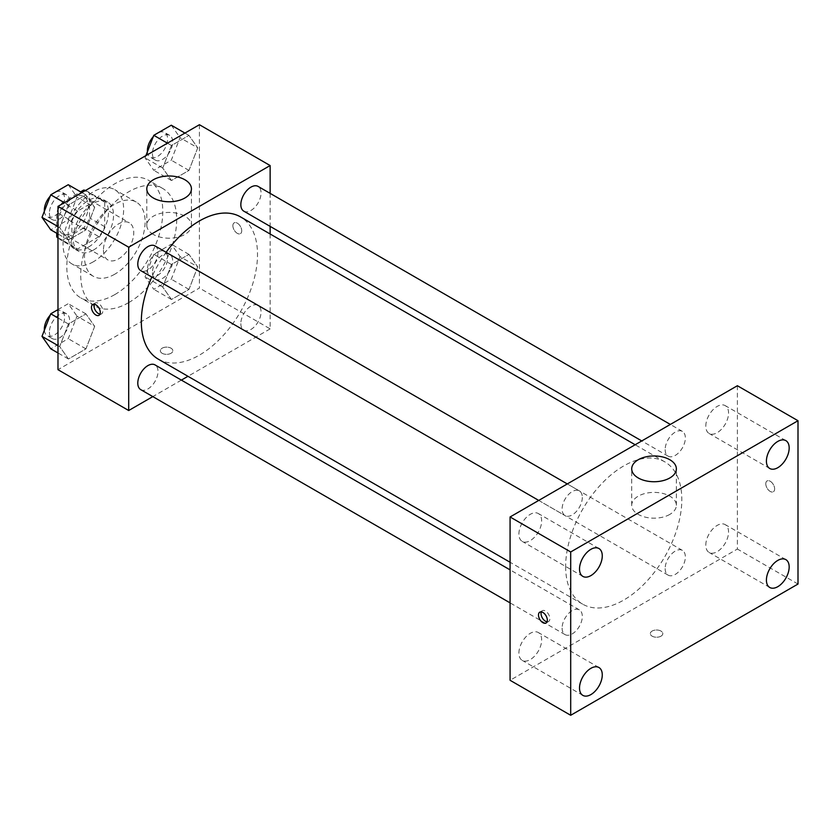<?xml version="1.0" encoding="UTF-8"?>
<svg xmlns="http://www.w3.org/2000/svg" width="840" height="840" viewBox="0 0 840 840"><rect width="100%" height="100%" fill="white"/><g stroke="black" fill="none" stroke-linecap="round" stroke-linejoin="round"><path stroke-width="0.63" stroke-dasharray="4.2 3.15" d="M103.446 250.121A21.431 12.369 120 0 0 107.888 259.938A21.431 12.369 120 0 0 129.318 247.559A21.431 12.369 120 0 0 129.318 222.81A21.431 12.369 120 0 0 112.802 228.553A21.431 12.369 120 0 0 103.446 250.121M57.981 223.871A21.431 12.369 120 0 0 62.423 233.688A21.431 12.369 120 0 0 83.853 221.309A21.431 12.369 120 0 0 83.853 196.571A21.431 12.369 120 0 0 67.337 202.303A21.431 12.369 120 0 0 57.981 223.871M104.706 202.125L89.555 193.368L89.555 217.928A27.657 15.971 120 0 1 83.769 227.945L98.921 236.691A27.657 15.971 120 0 0 104.706 226.674L104.706 202.125A27.657 15.971 120 0 0 102.123 199.92A27.657 15.971 120 0 0 98.921 198.786L77.658 211.06L62.507 202.303L80.619 191.846M89.555 193.368A27.657 15.971 120 0 0 86.972 191.173A27.657 15.971 120 0 0 85.502 190.491M83.769 227.945L62.507 240.219A27.657 15.971 120 0 1 59.304 239.085A27.657 15.971 120 0 1 57.981 238.151M56.721 233.247L56.721 212.331A27.657 15.971 120 0 1 62.507 202.303M98.921 236.691L77.658 248.966L62.507 240.219M57.981 237.615L71.873 245.627L71.873 221.078L56.721 212.331M71.873 245.627A27.657 15.971 120 0 0 74.466 247.832A27.657 15.971 120 0 0 77.658 248.966M77.658 211.06A27.657 15.971 120 0 0 71.873 221.078M88.295 247.202A28.571 16.495 -60 0 1 74.004 248.619A28.571 16.495 -60 0 1 74.004 215.628A28.571 16.495 -60 0 1 102.575 199.133A28.571 16.495 -60 0 1 106.953 222.023A28.571 16.495 -60 0 1 88.295 247.202M93.345 250.121A28.571 16.495 120 0 0 112.014 224.941A28.571 16.495 120 0 0 107.625 202.041A28.571 16.495 120 0 0 85.607 209.706A28.571 16.495 120 0 0 73.133 238.455A28.571 16.495 120 0 0 79.055 251.538A28.571 16.495 120 0 0 93.345 250.121M98.921 198.786L85.029 190.764M104.706 226.674L89.555 217.928M93.345 261.786A42.861 24.748 -60 0 1 71.915 263.907A42.861 24.748 -60 0 1 71.915 214.421A42.861 24.748 -60 0 1 114.776 189.672A42.861 24.748 -60 0 1 121.338 224.018A42.861 24.748 -60 0 1 93.345 261.786M114.807 274.187A42.861 24.748 -60 0 1 93.377 276.308A42.861 24.748 -60 0 1 93.377 226.81A42.861 24.748 -60 0 1 136.238 202.062A42.861 24.748 -60 0 1 142.81 236.418A42.861 24.748 -60 0 1 114.807 274.187M114.807 294.599A67.861 39.186 -60 0 1 80.882 297.959A67.861 39.186 -60 0 1 80.882 219.597A67.861 39.186 -60 0 1 148.743 180.411A67.861 39.186 -60 0 1 159.149 234.791A67.861 39.186 -60 0 1 114.807 294.599M128.698 302.62A67.861 39.186 120 0 0 173.04 242.812A67.861 39.186 120 0 0 162.635 188.433A67.861 39.186 120 0 0 110.334 206.619A67.861 39.186 120 0 0 80.714 274.911A67.861 39.186 120 0 0 94.773 305.981A67.861 39.186 120 0 0 128.698 302.62M197.726 266.847L188.969 289.401L171.476 299.502L162.729 287.06L171.476 264.505L188.969 254.405L197.726 266.847L188.969 289.401L171.476 299.502L162.729 287.06L171.476 264.505L188.969 254.405L197.726 266.847L180.043 256.641L171.297 279.195L153.793 289.296L145.047 276.854L153.793 254.299L171.297 244.198L180.043 256.641M197.726 147.861L188.969 170.415L171.476 180.516L162.729 168.063L171.476 145.52L188.969 135.418L197.726 147.861L188.969 170.415L171.476 180.516L162.729 168.063L171.476 145.52L188.969 135.418L197.726 147.861L180.043 137.655L171.297 160.209L153.793 170.31L145.047 157.857L145.918 155.61M199.416 124.719L199.416 288.036L57.981 369.695M94.678 326.34L85.932 348.894L68.428 358.995L59.682 346.553L68.428 323.998L85.932 313.897L94.678 326.34L85.932 348.894L68.428 358.995L59.682 346.553L68.428 323.998L85.932 313.897L94.678 326.34L76.996 316.134L68.25 338.688L50.746 348.789M94.678 207.354L85.932 229.908L68.428 240.009L59.682 227.566L68.428 205.013L85.932 194.911L94.678 207.354L85.932 229.908L68.428 240.009L59.682 227.566L68.428 205.013L85.932 194.911L94.678 207.354L76.996 197.148L68.25 219.702L50.746 229.803M270.133 234.003L270.133 328.87L199.416 288.036M270.133 328.87L187.982 376.299M181.377 380.111L152.806 396.606M162.162 353.294A6.248 3.612 0 0 0 168.977 354.07A6.248 3.612 0 0 0 172.841 350.742A6.248 3.612 0 0 0 166.583 347.13A6.248 3.612 0 0 0 160.335 350.742A6.248 3.612 0 0 0 162.162 353.294A6.248 3.612 0 0 0 168.977 354.07A6.248 3.612 0 0 0 172.841 350.731A6.248 3.612 0 0 0 166.583 347.12A6.248 3.612 0 0 0 160.335 350.731A6.248 3.612 0 0 0 162.162 353.283M158.34 359.184A82.152 47.429 120 0 0 240.492 311.756A82.152 47.429 120 0 0 240.492 216.888M166.11 252.304A82.152 47.429 120 0 0 151.83 277.053M270.133 193.379L270.133 226.37M243.799 211.166A14.29 8.253 120 0 0 258.09 202.923A14.29 8.253 120 0 0 258.09 186.417M240.839 323.62A14.29 8.253 120 0 0 243.799 330.151A14.29 8.253 120 0 0 258.09 321.909A14.29 8.253 120 0 0 258.09 305.413A14.29 8.253 120 0 0 247.076 309.236A14.29 8.253 120 0 0 240.839 323.62M140.753 389.644A14.29 8.253 120 0 0 155.043 381.402A14.29 8.253 120 0 0 155.043 364.906M155.043 245.91A14.29 8.253 -60 0 1 158.004 252.452A14.29 8.253 -60 0 1 151.767 266.837A14.29 8.253 -60 0 1 140.753 270.659M232.88 225.697A6.248 3.612 -120 0 0 235.609 231.987A6.248 3.612 -120 0 0 240.429 233.667A6.248 3.612 -120 0 0 240.429 226.443A6.248 3.612 -120 0 0 234.181 222.841A6.248 3.612 -120 0 0 232.88 225.697A6.248 3.612 -120 0 0 235.609 231.987A6.248 3.612 -120 0 0 240.429 233.667A6.248 3.612 -120 0 0 240.429 226.443A6.248 3.612 -120 0 0 234.171 222.841A6.248 3.612 -120 0 0 232.88 225.697M94.29 304.227A6.248 3.612 60 0 1 95.288 303.03A6.248 3.612 60 0 1 100.107 304.7A6.248 3.612 60 0 1 102.837 310.989A6.248 3.612 60 0 1 101.535 313.856A6.248 3.612 60 0 1 99.992 314.118M153.332 234.434A22.323 12.883 180 0 1 146.79 225.32A22.323 12.883 180 0 1 169.113 212.436A22.323 12.883 180 0 1 191.436 225.32A22.323 12.883 180 0 1 177.65 237.227A22.323 12.883 180 0 1 153.332 234.434M565.635 566.549A82.152 47.429 120 0 0 582.655 604.149A82.152 47.429 120 0 0 664.808 556.721A82.152 47.429 120 0 0 664.808 461.864A82.152 47.429 120 0 0 601.503 483.872A82.152 47.429 120 0 0 565.635 566.549M582.309 497.427A14.29 8.253 -60 0 1 576.072 511.802A14.29 8.253 -60 0 1 565.068 515.634A14.29 8.253 -60 0 1 565.058 499.139A14.29 8.253 -60 0 1 579.348 490.886A14.29 8.253 -60 0 1 582.309 497.427M665.154 568.586A14.29 8.253 120 0 0 668.105 575.127A14.29 8.253 120 0 0 682.395 566.885A14.29 8.253 120 0 0 682.395 550.379A14.29 8.253 120 0 0 671.391 554.211A14.29 8.253 120 0 0 665.154 568.586M562.107 628.078A14.29 8.253 120 0 0 565.068 634.62A14.29 8.253 120 0 0 579.348 626.377A14.29 8.253 120 0 0 579.348 609.872A14.29 8.253 120 0 0 568.344 613.704A14.29 8.253 120 0 0 562.107 628.078M665.154 449.6A14.29 8.253 120 0 0 668.105 456.141A14.29 8.253 120 0 0 682.395 447.888A14.29 8.253 120 0 0 682.395 431.393A14.29 8.253 120 0 0 671.391 435.225A14.29 8.253 120 0 0 665.154 449.6M737.384 385.728L737.384 549.045L510.08 680.284M705.8 545.118A16.086 9.293 -60 0 1 712.824 528.927A16.086 9.293 -60 0 1 725.225 524.622A16.086 9.293 -60 0 1 725.225 543.197A16.086 9.293 -60 0 1 709.139 552.478A16.086 9.293 -60 0 1 705.8 545.118M518.91 653.026A16.086 9.293 -60 0 1 525.924 636.836A16.086 9.293 -60 0 1 538.325 632.52A16.086 9.293 -60 0 1 538.325 651.095A16.086 9.293 -60 0 1 522.239 660.387A16.086 9.293 -60 0 1 518.91 653.026M518.91 534.03A16.086 9.293 -60 0 1 525.924 517.85A16.086 9.293 -60 0 1 538.325 513.534A16.086 9.293 -60 0 1 538.325 532.109A16.086 9.293 -60 0 1 522.239 541.401A16.086 9.293 -60 0 1 518.91 534.03M705.8 426.132A16.086 9.293 -60 0 1 712.824 409.941A16.086 9.293 -60 0 1 725.225 405.626A16.086 9.293 -60 0 1 725.225 424.211A16.086 9.293 -60 0 1 709.139 433.493A16.086 9.293 -60 0 1 705.8 426.132M798 584.042L737.384 549.045M765.797 483.798A6.248 3.612 -120 0 0 768.526 490.088A6.248 3.612 -120 0 0 773.346 491.757A6.248 3.612 -120 0 0 773.346 484.544A6.248 3.612 -120 0 0 767.088 480.931A6.248 3.612 -120 0 0 765.797 483.798A6.248 3.612 -120 0 0 768.526 490.088A6.248 3.612 -120 0 0 773.336 491.768A6.248 3.612 -120 0 0 773.336 484.544A6.248 3.612 -120 0 0 767.088 480.931A6.248 3.612 -120 0 0 765.797 483.798M660.986 636.174A6.248 3.612 0 0 0 662.812 633.623A6.248 3.612 0 0 0 656.565 630.01A6.248 3.612 0 0 0 650.317 633.623A6.248 3.612 0 0 0 654.171 636.962A6.248 3.612 0 0 0 660.986 636.174A6.248 3.612 0 0 0 662.812 633.623A6.248 3.612 0 0 0 656.565 630.01A6.248 3.612 0 0 0 650.317 633.623A6.248 3.612 0 0 0 654.171 636.951A6.248 3.612 0 0 0 660.986 636.174M669.827 514.406A22.323 12.883 180 0 1 645.498 517.198A22.323 12.883 180 0 1 631.712 505.292A22.323 12.883 180 0 1 654.034 492.398A22.323 12.883 180 0 1 676.357 505.292A22.323 12.883 180 0 1 669.827 514.406M541.327 611.909A6.248 3.612 60 0 1 542.325 610.701A6.248 3.612 60 0 1 547.145 612.371A6.248 3.612 60 0 1 549.875 618.66A6.248 3.612 60 0 1 548.583 621.526A6.248 3.612 60 0 1 547.04 621.789M68.25 184.706L76.996 197.148M49.392 213.087A14.29 8.253 120 0 0 52.353 219.629A14.29 8.253 120 0 0 66.644 211.376A14.29 8.253 120 0 0 66.644 194.88A14.29 8.253 120 0 0 55.629 198.702A14.29 8.253 120 0 0 49.392 213.087M85.932 229.908L68.25 219.702M68.428 240.009L57.981 233.982M59.682 227.566L57.981 226.579M68.428 205.013L64.386 202.681M85.932 194.911L81.889 192.581M44.384 211.208A14.29 8.253 120 0 0 47.303 216.709A14.29 8.253 120 0 0 61.593 208.457A14.29 8.253 120 0 0 61.593 191.961A14.29 8.253 120 0 0 50.211 196.192M171.297 125.213L180.043 137.655M152.439 153.594A14.29 8.253 120 0 0 155.4 160.136A14.29 8.253 120 0 0 169.691 151.883A14.29 8.253 120 0 0 169.691 135.387A14.29 8.253 120 0 0 158.676 139.209A14.29 8.253 120 0 0 152.439 153.594M188.969 170.415L171.297 160.209M171.476 180.516L153.793 170.31M162.729 168.063L145.047 157.857M171.476 145.52L167.433 143.189M188.969 135.418L184.936 133.088M147.43 151.715A14.29 8.253 120 0 0 150.35 157.216A14.29 8.253 120 0 0 164.64 148.964A14.29 8.253 120 0 0 164.64 132.468A14.29 8.253 120 0 0 153.258 136.7M57.981 309.614L68.25 303.692L76.996 316.134M49.392 332.073A14.29 8.253 120 0 0 52.353 338.615A14.29 8.253 120 0 0 66.644 330.362A14.29 8.253 120 0 0 66.644 313.866A14.29 8.253 120 0 0 55.629 317.699A14.29 8.253 120 0 0 49.392 332.073M85.932 348.894L68.25 338.688M68.428 358.995L57.981 352.968M59.682 346.553L57.981 345.566M68.428 323.998L57.981 317.971M85.932 313.897L68.25 303.692M44.384 330.194A14.29 8.253 120 0 0 47.303 335.695A14.29 8.253 120 0 0 61.593 327.453A14.29 8.253 120 0 0 61.593 310.947A14.29 8.253 120 0 0 50.211 315.179M152.439 272.58A14.29 8.253 120 0 0 155.4 279.121A14.29 8.253 120 0 0 169.691 270.869A14.29 8.253 120 0 0 169.691 254.373A14.29 8.253 120 0 0 158.676 258.206A14.29 8.253 120 0 0 152.439 272.58M188.969 289.401L171.297 279.195M171.476 299.502L153.793 289.296M162.729 287.06L145.047 276.854M171.476 264.505L153.793 254.299M188.969 254.405L171.297 244.198M147.389 269.661A14.29 8.253 120 0 0 150.35 276.203A14.29 8.253 120 0 0 164.64 267.96A14.29 8.253 120 0 0 164.64 251.454A14.29 8.253 120 0 0 153.626 255.287A14.29 8.253 120 0 0 147.389 269.661M62.423 233.688L107.888 259.938M83.853 196.571L129.318 222.81M107.625 202.041L102.575 199.133M79.055 251.538L74.004 248.619M102.123 199.92L86.972 191.173M74.466 247.832L59.304 239.085M136.238 202.062L114.776 189.672M93.377 276.308L71.915 263.907M162.635 188.433L148.743 180.411M94.773 305.981L80.882 297.959M95.288 303.03L92.746 304.49M101.535 313.856L98.994 315.326M191.436 225.32L191.436 188.874M146.79 225.32L146.79 188.874M664.808 461.864L635.166 444.749M582.655 604.149L510.08 562.254M538.724 500.43L565.068 515.634M567.294 483.935L579.348 490.886M682.395 550.379L258.09 305.413M668.105 575.127L243.799 330.151M579.348 609.872L510.08 569.877M565.068 634.62L510.08 602.879M682.395 431.393L670.341 424.442M668.105 456.141L641.771 440.937M785.841 559.619L725.225 524.622M769.755 587.475L709.139 552.478M598.941 667.517L538.325 632.52M582.855 695.384L522.239 660.387M598.941 548.53L538.325 513.534M582.855 576.398L522.239 541.401M785.841 440.622L725.225 405.626M769.755 468.489L709.139 433.493M676.357 505.292L676.357 468.846M631.712 505.292L631.712 468.846M542.325 610.701L539.784 612.171M548.583 621.526L546.032 622.997M66.644 194.88L61.593 191.961M52.353 219.629L47.303 216.709M169.691 135.387L164.64 132.468M155.4 160.136L150.35 157.216M66.644 313.866L61.593 310.947M52.353 338.615L47.303 335.695M169.691 254.373L164.64 251.454M155.4 279.121L150.35 276.203"/><path stroke-width="1.26" d="M80.619 191.846L83.769 190.029A27.657 15.971 120 0 1 85.502 190.491M57.981 237.615L56.721 236.88A27.657 15.971 120 0 0 57.981 238.151M56.721 236.88L56.721 233.247M85.029 190.764L83.769 190.029M152.806 396.606L128.698 410.519L57.981 369.695L57.981 206.378L199.416 124.719L270.133 165.543L270.133 193.379M187.982 376.299L181.377 380.111M151.83 277.053A82.152 47.429 120 0 0 141.33 321.573A82.152 47.429 120 0 0 158.34 359.184L510.08 562.254M635.166 444.749L240.492 216.888A82.152 47.429 120 0 0 166.11 252.304M270.133 226.37L270.133 234.003M128.698 410.519L128.698 247.202L270.133 165.543M670.341 424.442L258.09 186.417A14.29 8.253 120 0 0 247.076 190.25A14.29 8.253 120 0 0 240.839 204.624A14.29 8.253 120 0 0 243.799 211.166L641.771 440.937M510.08 569.877L155.043 364.906A14.29 8.253 120 0 0 144.028 368.729A14.29 8.253 120 0 0 137.791 383.114A14.29 8.253 120 0 0 140.753 389.644L510.08 602.879M538.724 500.43L140.753 270.659A14.29 8.253 -60 0 1 140.753 254.163A14.29 8.253 -60 0 1 155.043 245.91L567.294 483.935M128.698 247.202L57.981 206.378M153.332 197.988A22.323 12.883 180 0 1 146.79 188.874A22.323 12.883 180 0 1 169.113 175.991A22.323 12.883 180 0 1 191.436 188.874A22.323 12.883 180 0 1 177.65 200.781A22.323 12.883 180 0 1 153.332 197.988M100.286 312.459A6.248 3.612 60 0 1 98.994 315.326A6.248 3.612 60 0 1 92.746 311.714A6.248 3.612 60 0 1 92.746 304.49A6.248 3.612 60 0 1 97.555 306.169A6.248 3.612 60 0 1 100.286 312.459M99.992 314.118A6.248 3.612 60 0 1 95.288 310.244A6.248 3.612 60 0 1 94.29 304.227M510.08 680.284L510.08 516.968L737.384 385.728L798 420.725L798 584.042L570.696 715.281L510.08 680.284M570.696 715.281L570.696 551.964L510.08 516.968M547.333 620.13A6.248 3.612 60 0 1 546.032 622.997A6.248 3.612 60 0 1 539.784 619.385A6.248 3.612 60 0 1 539.784 612.171A6.248 3.612 60 0 1 544.603 613.841A6.248 3.612 60 0 1 547.333 620.13M570.696 551.964L798 420.725M669.827 477.96A22.323 12.883 180 0 1 645.498 480.753A22.323 12.883 180 0 1 631.712 468.846A22.323 12.883 180 0 1 654.034 455.963A22.323 12.883 180 0 1 676.357 468.846A22.323 12.883 180 0 1 669.827 477.96M777.798 441.42A16.086 9.293 120 0 0 766.416 461.129A16.086 9.293 120 0 0 769.755 468.489A16.086 9.293 120 0 0 785.841 459.207A16.086 9.293 120 0 0 785.841 440.622A16.086 9.293 120 0 0 777.798 441.42M590.898 549.328A16.086 9.293 120 0 0 579.516 569.026A16.086 9.293 120 0 0 582.855 576.398A16.086 9.293 120 0 0 598.941 567.105A16.086 9.293 120 0 0 598.941 548.53A16.086 9.293 120 0 0 590.898 549.328M590.898 668.315A16.086 9.293 120 0 0 579.516 688.023A16.086 9.293 120 0 0 582.855 695.384A16.086 9.293 120 0 0 598.941 686.091A16.086 9.293 120 0 0 598.941 667.517A16.086 9.293 120 0 0 590.898 668.315M777.798 560.406A16.086 9.293 120 0 0 766.416 580.115A16.086 9.293 120 0 0 769.755 587.475A16.086 9.293 120 0 0 785.841 578.193A16.086 9.293 120 0 0 785.841 559.619A16.086 9.293 120 0 0 777.798 560.406M547.04 621.789A6.248 3.612 60 0 1 542.325 617.915A6.248 3.612 60 0 1 541.327 611.909M57.981 233.982L50.746 229.803L42 217.35L50.746 194.806L68.25 184.706L81.889 192.581M57.981 226.579L42 217.35M64.386 202.681L50.746 194.806M50.211 196.192A14.29 8.253 120 0 0 44.341 210.168A14.29 8.253 120 0 0 44.384 211.208M145.918 155.61L153.793 135.314L171.297 125.213L184.936 133.088M167.433 143.189L153.793 135.314M153.258 136.7A14.29 8.253 120 0 0 147.389 150.675A14.29 8.253 120 0 0 147.43 151.715M57.981 352.968L50.746 348.789L42 336.346L50.746 313.793L57.981 309.614M57.981 345.566L42 336.346M57.981 317.971L50.746 313.793M50.211 315.179A14.29 8.253 120 0 0 44.341 329.154A14.29 8.253 120 0 0 44.384 330.194"/></g></svg>
